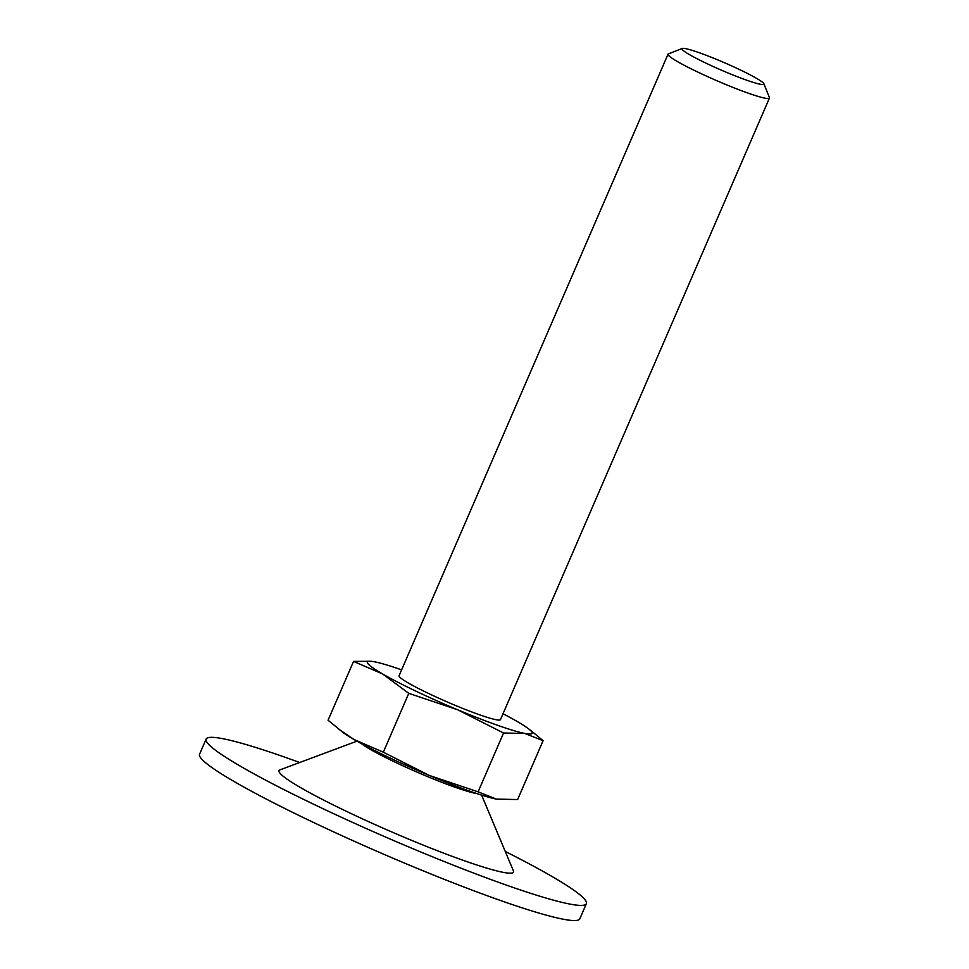 <?xml version="1.0" encoding="UTF-8"?>
<svg xmlns="http://www.w3.org/2000/svg" width="969" height="969" viewBox="0 0 969 969"><rect width="100%" height="100%" fill="white"/><g stroke="black" fill="none" stroke-linecap="round" stroke-linejoin="round"><path stroke-width="1.45" d="M503.565 733L457.647 709.768L408.785 693.344L383.324 752.186L429.243 775.418L478.092 791.843L503.565 733L524.798 733.448A89.778 8.079 -156.6 0 1 457.647 709.768A89.778 8.079 -156.6 0 1 382.634 673.976L408.785 693.344M339.162 729.5L354.23 739.613A89.778 8.079 -156.6 0 1 342.723 732.225L328.067 720.246L353.54 661.403L382.634 673.976A89.778 8.079 -156.6 0 1 373.295 661.585A89.778 8.079 -156.6 0 1 374.773 661.851A89.778 8.079 -156.6 0 1 401.614 669.87M478.092 791.843L496.382 799.098A89.778 8.079 -156.6 0 1 429.243 775.418A89.778 8.079 -156.6 0 1 354.23 739.613L383.324 752.186M531.993 731.462L543.088 740.704L524.798 733.448A89.778 8.079 -156.6 0 0 528.432 728.724L531.993 731.45M498.357 799.437A89.778 8.079 -156.6 0 1 497.86 799.364A89.778 8.079 -156.6 0 1 496.382 799.098L517.628 799.546L543.088 740.704M503.008 713.753A89.778 8.079 -156.6 0 1 516.937 721.336A89.778 8.079 -156.6 0 1 528.432 728.724M763.887 83.77L769.41 97.566A55.245 4.966 -156.6 0 1 769.447 98.063L500.488 719.592A55.245 4.966 -156.6 0 1 447.811 702.21A55.245 4.966 -156.6 0 1 399.083 675.708L668.041 54.191A55.245 4.966 -156.6 0 1 668.428 53.864L682.261 48.45A44.647 4.021 -156.6 0 1 699.134 52.677A44.647 4.021 -156.6 0 1 740.776 70.156A44.647 4.021 -156.6 0 1 763.887 83.77A44.647 4.021 -156.6 0 1 721.336 70.131A44.647 4.021 -156.6 0 1 682.261 48.45M353.54 661.403L371.018 661.27M769.447 98.063A55.245 4.966 -156.6 0 1 716.769 80.681A55.245 4.966 -156.6 0 1 668.041 54.191M505.249 851.46A207.172 18.629 -156.6 0 1 586.378 903.641L579.825 918.794A207.172 18.629 -156.6 0 1 382.295 853.616A207.172 18.629 -156.6 0 1 199.553 754.233L206.118 739.093A207.172 18.629 -156.6 0 1 285.831 757.528A207.172 18.629 -156.6 0 1 299.687 762.506M586.378 903.641A207.172 18.629 -156.6 0 1 388.848 838.464A207.172 18.629 -156.6 0 1 206.118 739.093M481.617 795.113L513.413 870.901A127.751 11.495 -156.6 0 1 391.682 831.911A127.751 11.495 -156.6 0 1 279.932 769.87L356.943 741.164M476.603 793.502A66.171 5.947 -156.6 0 1 417.469 772.317A66.171 5.947 -156.6 0 1 361.558 743.707"/></g></svg>
